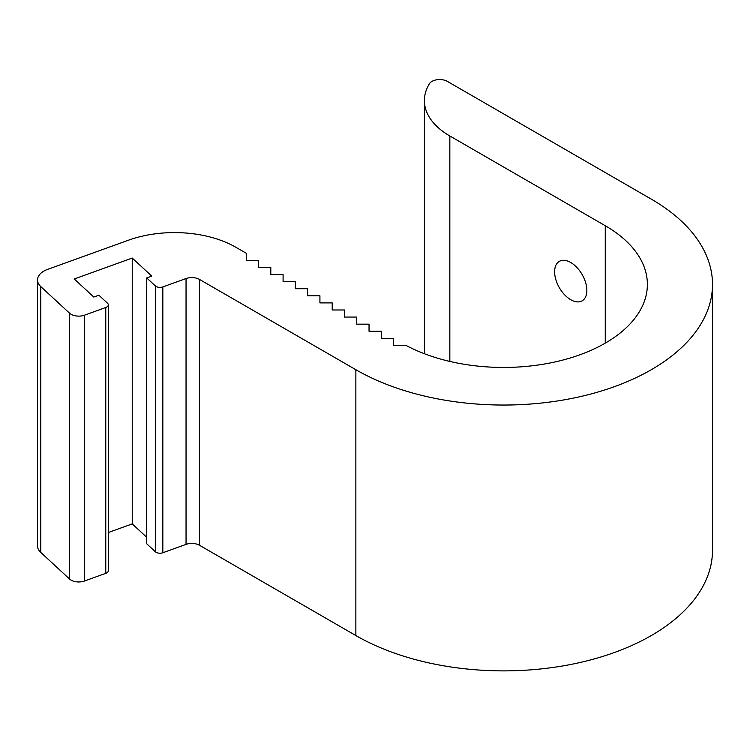 <?xml version="1.0" encoding="UTF-8"?>
<svg xmlns="http://www.w3.org/2000/svg" width="750" height="750" viewBox="0 0 750 750"><rect width="100%" height="100%" fill="white"/><g stroke="black" fill="none" stroke-linecap="round" stroke-linejoin="round"><path stroke-width="1.12" d="M570.731 299.719A22.791 13.162 60 0 1 555.844 279.628A22.791 13.162 60 0 1 559.341 261.366A22.791 13.162 60 0 1 570.731 262.5A22.791 13.162 60 0 1 585.619 282.581A22.791 13.162 60 0 1 582.131 300.844A22.791 13.162 60 0 1 570.731 299.719M105.769 573.337L105.769 307.5A5.428 3.131 0 0 0 108.319 304.847L108.319 570.684A5.428 3.131 180 0 1 105.769 573.337L84.506 581.006A10.856 6.262 180 0 1 69.553 579.019L40.8 552.45A21.703 12.534 180 0 1 37.5 545.803L37.5 279.975A21.703 12.534 0 0 1 47.7 269.344L128.466 240.206A86.822 50.128 0 0 1 235.866 247.275L246.253 253.266L246.253 260.353L258.534 260.353L258.534 267.441L270.806 267.441L270.806 274.537L283.087 274.537L283.087 281.625L295.369 281.625L295.369 288.712L307.641 288.712L307.641 295.8L319.922 295.8L319.922 302.887L332.203 302.887L332.203 309.975L344.475 309.975L344.475 317.062L356.756 317.062L356.756 324.159L369.037 324.159L369.037 331.247L381.309 331.247L381.309 338.334L393.591 338.334L393.591 345.422L406.031 345.422A143.794 83.025 180 0 0 561.244 360.478A143.794 83.025 180 0 0 647.381 284.428A143.794 83.025 180 0 0 605.269 225.722L605.269 343.134M69.553 579.019L69.553 313.181L40.8 286.613L40.8 552.45M105.769 307.5L84.506 315.178L84.506 581.006M186.047 544.378L186.047 278.541A10.856 6.262 180 0 1 199.472 279.422L199.472 545.259A10.856 6.262 0 0 0 186.047 544.378L162.834 552.75A5.428 3.131 180 0 1 155.353 551.756L155.353 285.919L146.728 277.95L151.791 276.122L132.234 258.056L74.25 278.981L93.806 297.047L98.869 295.219L107.494 303.188A5.428 3.131 0 0 1 108.319 304.847M132.234 258.056L132.234 523.894L108.319 532.519M146.728 537.281L132.234 523.894M146.728 277.95L146.728 543.787L155.353 551.756M186.047 278.541L162.834 286.922L162.834 552.75M199.472 279.422L355.866 369.713A208.912 120.619 0 0 0 583.538 395.859A208.912 120.619 0 0 0 712.5 284.428A208.912 120.619 0 0 0 651.309 199.144L447.347 81.384A10.856 6.262 0 0 0 429.45 83.709A86.822 50.128 180 0 0 424.406 100.547L424.406 353.728M199.472 545.259L355.866 635.55A208.912 120.619 0 0 0 583.538 661.697A208.912 120.619 0 0 0 712.5 550.266L712.5 284.428M605.269 225.722L449.841 135.984A86.822 50.128 180 0 1 424.406 100.547M37.5 279.975A21.703 12.534 0 0 0 40.8 286.613M69.553 313.181A10.856 6.262 0 0 0 84.506 315.178M155.353 285.919A5.428 3.131 0 0 0 162.834 286.922M355.866 369.713L355.866 635.55M449.841 135.984L449.841 361.434"/></g></svg>
